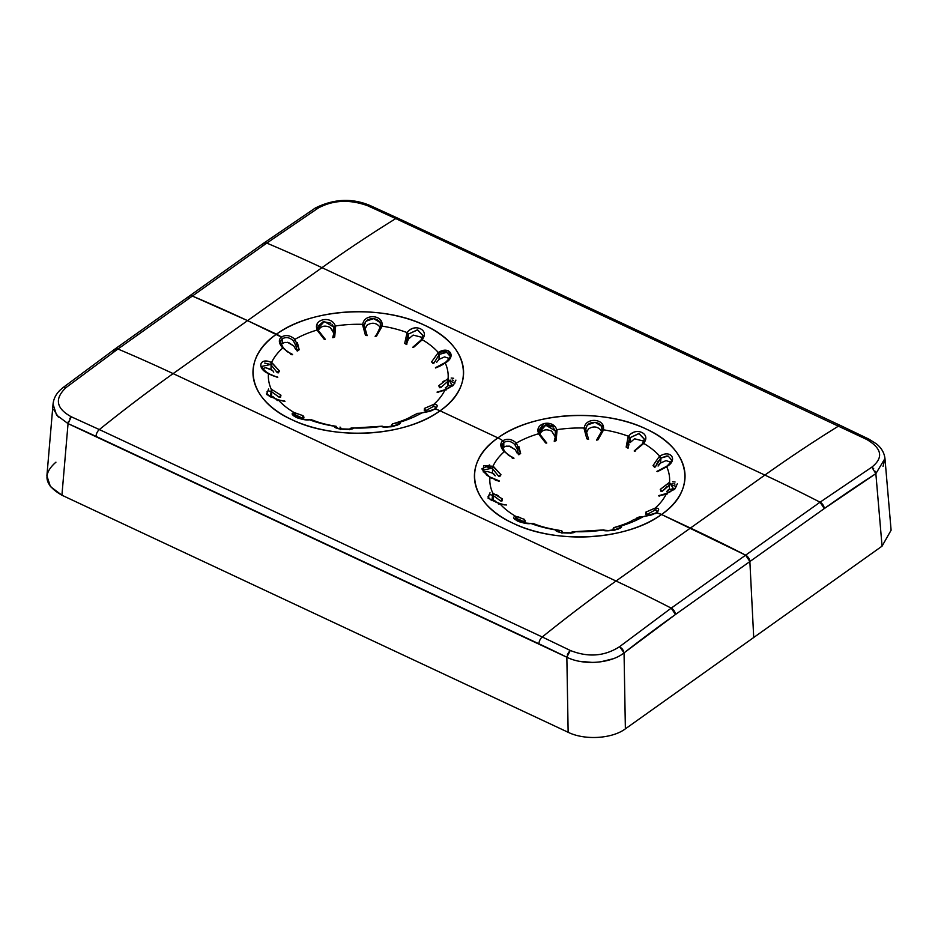 <?xml version="1.0" encoding="UTF-8"?>
<svg xmlns="http://www.w3.org/2000/svg" width="938" height="938" viewBox="0 0 938 938"><rect width="100%" height="100%" fill="white"/><g stroke="black" fill="none" stroke-linecap="round" stroke-linejoin="round"><path stroke-width="1.41" d="M68.427 421.35L68.052 423.636L56.585 415.077L53.044 404.196C53.572 398.826 55.975 394.089 60.231 389.985L63.092 387.535L66.188 387.453L117.942 349.018A1629.365 1033.207 54.6 0 1 173.131 373.605L247.55 320.632L192.36 296.056A5.698 3.611 -125.4 0 0 189.242 296.15A5.698 3.611 54.6 0 1 192.36 296.056L117.942 349.018L114.835 349.124A5.698 3.611 54.6 0 1 117.942 349.018L66.188 387.453C54.298 398.615 55.999 408.382 71.288 416.777L69.799 418.442M64.312 387.089L63.491 387.3M63.174 387.476L114.835 349.124L113.709 351.445M53.149 403.152L53.032 406.271M53.583 409.355L58.379 417.14M55.94 462.176C42.245 474.136 44.238 485.157 61.92 495.217L68.052 423.636L61.92 495.217L50.394 486.552L46.9 475.812L53.044 404.02M419.145 414.15L417.351 413.447L421.619 413.025L435.185 409.085A28.515 18.08 54.6 0 1 440.063 410.797A105.314 60.806 180 0 1 291.929 419.708A105.314 60.806 180 0 1 276.487 334.186L247.55 320.632L276.487 334.186C239.905 358.891 247.315 399.905 291.941 419.72C334.725 440.825 405.744 436.557 440.063 410.797L497.937 437.894C461.355 462.598 468.766 503.6 513.391 523.416C556.175 544.532 627.194 540.265 661.513 514.505L690.45 528.047L616.032 581.021L173.131 373.605L616.032 581.021A1629.365 838.091 115.1 0 0 542.234 636.984L99.346 429.569A1629.365 838.091 -64.9 0 1 173.131 373.605A1629.365 838.091 115.1 0 0 99.346 429.569L71.288 416.777C55.999 408.382 54.298 398.603 66.188 387.453M490.011 492.743L488.1 498.219L499.696 503.554A89.919 51.907 0 0 0 515.912 516.451C507.564 517.307 523.943 524.987 530.908 523.486A89.919 51.907 0 0 0 556.128 529.982C553.338 532.561 574.173 534.472 575.205 531.729A89.919 51.907 0 0 0 602.665 530.076C606.183 532.55 625.892 528.188 620.71 526.089A89.919 51.907 0 0 0 643.069 516.732L656.635 512.793A28.515 18.08 54.6 0 1 661.513 514.505A105.314 60.806 180 0 1 513.379 523.416A105.314 60.806 180 0 1 497.937 437.894A28.515 18.08 54.6 0 1 502.815 440.754C499.743 443.58 500.212 447.227 504.21 451.706A89.919 51.907 0 0 0 492.966 466.256L500.974 474.769L499.708 476.586L498.5 476.082A1.63 0.938 0 0 0 499.708 476.586L500.974 474.769L498.5 476.082L500.974 474.769L493.623 466.655L492.509 468.566L492.509 473.162L487.092 471.392L484.184 472.353L487.092 471.392L492.509 473.162L492.509 468.566L498.5 476.082L492.509 468.566L493.623 466.655L492.966 466.256L491.969 468.179L492.966 466.256A89.919 51.907 180 0 1 504.21 451.706C500.212 447.227 499.743 443.58 502.815 440.754L503.8 442.513L503.8 447.215L502.639 448.364M489.671 464.931L481.827 468.894L489.917 477.278A89.919 51.907 0 0 0 492.79 493.13L502.405 498.91L501.994 500.986L500.517 500.892A1.63 0.938 0 0 0 501.994 500.986M504.585 451.858L513.555 458.494L504.585 451.858M501.994 446.324L502.264 444.389M502.534 443.92L503.8 442.513C507.481 440.403 511.151 441.083 514.821 444.565L517.858 450.404M640.584 517.858L639.13 517.026M615.973 526.98C624.204 524.459 629.867 522.149 632.986 520.051L640.349 517.178A1.63 1.618 -158.1 0 0 639.622 516.967M638.801 517.155L643.069 516.732L636.433 518.186L638.907 517.108M643.468 516.604L643.069 516.732A89.919 51.907 180 0 1 620.71 526.089L618.517 529.009L608.094 530.615M619.068 526.23L616.243 526.91M604.74 530.287L603.193 530.099M619.912 528.059L614.824 530.087C611.025 531.283 601.868 529.818 602.817 530.076L602.747 530.076M602.864 530.076L604.353 530.181A1.63 1.419 -95.3 0 0 604.037 529.993M602.419 530.076L602.665 530.076A89.919 51.907 180 0 1 575.205 531.729L574.935 531.764M557.582 531.705L556.211 529.947L557.453 530.005L561.487 530.767L562.859 532.514A1.63 0.938 0 0 1 562.601 532.89L562.882 532.374M561.651 530.791L561.979 533.218L562.859 532.514M562.225 532.421A1.63 0.961 -79.1 0 0 561.932 531.002M556.211 529.947L556.128 529.982A89.919 51.907 180 0 1 530.908 523.486L534.261 523.873C540.405 526.417 548.202 528.481 557.664 530.04L557.043 529.958M530.885 523.474L527.988 523.228M530.427 523.416L532.62 523.685M532.116 523.533L533.394 523.744M533.3 523.498L531.342 523.533M515.454 518.491L516.615 518.48L516.31 516.498L524.553 519.406L525.104 521.458L523.744 521.809L525.468 520.871M524.072 522.888L514.833 519.464L515.912 516.451L516.944 518.562L516.31 516.498L516.944 520.707L516.944 518.562L523.744 521.809A1.63 0.938 0 0 0 525.104 521.458L524.553 519.406L523.744 521.809M524.295 520.754L524.553 519.98M522.525 521.129L518.667 519.206M516.31 516.498L515.912 516.451A89.919 51.907 180 0 1 499.696 503.554L504.245 504.902M520.215 517.565L517.987 516.85M498.946 504.245L500.071 503.577L501.736 504.234M499.696 503.554L498.43 503.999L499.696 503.554L495.944 502.252M504.843 504.761L506.426 504.984L504.761 504.808M504.656 504.855L499.954 503.554M488.499 495.323L489.343 494.877M490.468 494.736L492.614 495.241L492.79 493.13L493.118 500.048L490.41 499.591L493.118 500.048L493.118 495.452L500.517 500.892L502.405 498.91L500.517 500.892L493.118 495.452L493.4 493.329L493.118 495.452M494.701 500.575L493.118 500.048L495.897 501.889L494.701 500.575M491.911 500.658L492.79 493.13A89.919 51.907 180 0 1 489.917 477.278L499.204 481.182L495.311 480.162M498.371 495.839L496.143 494.537M493.4 493.329L492.79 493.13M489.941 477.852L490.574 477.7L489.941 477.852M489.917 477.278L486.224 474.71M498.406 480.549L499.204 481.182L498.43 481.229M491.969 478.521L490.574 477.7M486.154 466.772L491.969 468.179L483.093 470.149C481.815 470.864 489.472 477.161 489.941 477.008L499.168 480.866M494.08 474.171L492.509 473.162L495.182 475.847L494.08 474.171M483.234 471.92L483.621 465.647L492.966 466.256M512.277 458.26L513.731 458.448M513.426 457.873A1.63 0.75 -73.9 0 0 513.156 457.603A1.63 0.75 -73.9 0 0 513.145 457.603C506.227 454.004 510.882 457.31 504.738 451.53L501.994 446.277M495.897 501.889A87.164 50.324 180 0 1 495.569 501.22A87.164 50.324 0 0 0 495.897 501.889L495.768 501.525M613.839 530.087L619.373 527.988L613.839 530.087L612.737 529.513L613.815 527.613L612.737 529.513A1.63 0.938 0 0 0 613.839 530.087L613.815 527.613L620.487 526.077M613.44 528.164L613.452 528.938M616.794 526.757L613.757 527.637M574.818 531.776L573.798 532.151M570.996 532.854L560.361 532.503L556.128 529.982L557.524 531.67M571.699 532.139L575.205 531.729M570.879 533.405L572.602 531.787L570.902 533.265M68.052 423.636L71.288 416.777L99.346 429.569A5.698 2.931 115.1 0 0 96.016 436.381A1612.832 1062.367 -123.2 0 0 68.052 423.636L566.845 657.221L568.147 732.285L61.92 495.217L568.147 732.285C584.667 740.457 612.115 738.816 625.376 728.849L753.718 637.5L749.872 561.545L745.64 555.167L661.513 514.505L656.635 512.793L643.562 516.615M271.059 364.859L270.519 364.483L271.516 362.56A89.919 51.907 180 0 1 282.76 347.998C278.762 343.519 278.293 339.873 281.365 337.047L276.487 334.186A28.515 18.08 54.6 0 1 281.365 337.047C278.293 339.873 278.762 343.519 282.76 347.998A89.919 51.907 0 0 0 271.516 362.56L272.172 362.947L271.059 364.859L272.172 362.947L279.524 371.061L277.062 372.374L271.059 364.859L271.059 369.455L265.642 367.684L262.734 368.646L265.642 367.684L272.641 370.463L271.059 369.455L271.059 364.859L277.062 372.374A1.63 0.938 0 0 0 278.258 372.878L277.062 372.374A1.63 0.61 -25.3 0 1 279.524 371.061L278.258 372.878L279.524 371.061L271.516 362.56C259.65 356.675 256.332 368.704 268.479 373.57A89.919 51.907 0 0 0 271.34 389.422A89.919 51.907 180 0 1 268.479 373.57L277.754 377.475L269.124 373.992M394.535 423.273C402.754 420.763 408.429 418.442 411.536 416.343L417.68 413.318M873.688 468.613L871.812 467.159L820.058 502.193L824.291 508.572L675.454 614.507L749.872 561.545A5.698 3.611 -125.4 0 0 745.64 555.167L671.221 608.129A1629.365 1033.207 -125.4 0 0 616.032 581.021A1629.365 1033.207 54.6 0 1 671.221 608.129L820.058 502.193L871.812 467.159L875.858 473.655A1615.857 880.735 112.3 0 0 824.291 508.572A5.698 3.611 -125.4 0 0 820.058 502.193A1629.365 1033.207 -125.4 0 0 764.869 475.085L690.45 528.047A1629.365 1033.207 54.6 0 1 745.64 555.167A5.698 3.611 54.6 0 1 749.872 561.545L753.718 637.5L625.376 728.849C612.115 738.816 584.667 740.457 568.147 732.285L566.845 657.221A1612.832 1062.367 -123.2 0 0 538.904 643.796A5.698 2.931 -64.9 0 1 542.234 636.984A5.698 2.931 115.1 0 0 538.904 643.796L96.016 436.381A5.698 2.931 -64.9 0 1 99.346 429.569L542.234 636.984A1629.365 838.091 -64.9 0 1 616.032 581.021L690.45 528.047L661.513 514.505C698.095 489.8 690.685 448.786 646.059 428.971C603.275 407.854 532.256 412.134 497.937 437.894L440.063 410.797A28.515 18.08 -125.4 0 0 435.185 409.085L421.619 413.025A89.919 51.907 180 0 1 399.26 422.381A89.919 51.907 0 0 0 421.619 413.025L418.899 413.47A1.63 1.618 -158.1 0 0 418.172 413.259M268.561 389.036L266.65 394.511L278.246 399.846A89.919 51.907 0 0 0 294.462 412.743C286.113 413.599 302.493 421.279 309.458 419.778A89.919 51.907 0 0 0 334.678 426.274C331.888 428.854 352.723 430.765 353.755 428.021A89.919 51.907 0 0 0 381.227 426.368C384.744 428.842 404.442 424.48 399.26 422.381L397.067 425.301L386.644 426.907M397.618 422.522L394.792 423.202M287.544 342.311L293.805 345.993L295.669 349.382L293.805 345.993L288.611 342.569L284.777 342.429L282.35 343.507L282.209 338.137L282.35 343.507L281.189 344.656M191.551 295.798L192.36 296.056A1629.365 1033.207 54.6 0 1 247.55 320.632L173.131 373.605A1629.365 1033.207 -125.4 0 0 117.942 349.018L192.36 296.056C189.886 295.224 188.468 296.033 188.128 298.472A5.698 3.611 -125.4 0 1 189.242 296.15L114.835 349.124M542.234 636.984L570.269 650.456L542.234 636.984M568.745 652.109L567.291 654.982M619.643 646.634L671.221 608.129L619.643 646.634C604.623 656.33 588.173 657.597 570.269 650.456C588.161 657.597 604.611 656.33 619.643 646.634L624.051 652.883L675.454 614.507L671.221 608.129A5.698 3.611 54.6 0 1 675.454 614.507A1615.857 880.735 112.3 0 0 624.051 652.883L625.376 728.849L624.051 652.883C610.861 663.529 583.342 665.628 566.845 657.221L570.269 650.456M579.52 661.313L592.628 662.439M600.637 661.829L613.03 658.793M623.43 650.691L621.577 648.052M280.556 342.616L280.814 340.682M281.083 340.213L282.35 338.806C286.031 336.695 289.701 337.375 293.371 340.857L296.42 346.697M273.732 372.14L272.641 370.463L273.732 372.14M282.76 347.998L292.105 354.787L282.76 347.998M290.827 354.564L292.281 354.74M291.988 354.165A1.63 0.75 -73.9 0 0 291.706 353.896A1.63 0.75 -73.9 0 0 291.695 353.896C284.777 350.296 289.443 353.603 283.299 347.822L280.544 342.569M293.829 341.409L293.371 340.857L294.931 339.333A89.919 51.907 180 0 1 317.29 329.977A89.919 51.907 0 0 0 294.931 339.333C290.334 335.288 285.809 334.526 281.365 337.047L282.35 338.806L281.365 337.047A28.515 18.08 -125.4 0 0 276.487 334.186L247.55 320.632L321.969 267.67A1629.365 838.091 -64.9 0 1 395.766 218.589L866.712 439.453L868.201 438.961M264.704 363.065L270.519 364.483L261.643 366.441C263.496 369.654 265.782 371.94 268.491 373.301L269.1 373.699C270.73 375.012 273.286 376.044 276.757 376.818L277.754 377.475M268.96 395.883L273.251 396.868L268.96 395.883M267.06 391.615L267.881 391.181M269.03 391.029L271.176 391.533L271.34 389.422L271.95 389.622L271.34 389.422L271.176 391.533L271.668 396.352L271.668 391.744L279.067 397.184A1.63 0.938 0 0 0 280.544 397.278L279.067 397.184L280.954 395.203L280.544 397.278M274.447 398.193L273.251 396.868L274.447 398.193A87.164 50.324 180 0 1 274.131 397.513A87.164 50.324 0 0 0 274.447 398.193L274.318 397.818M280.954 395.203L271.95 389.622L280.954 395.203L279.067 397.184L271.668 391.744L271.95 389.622L271.668 391.744M268.479 373.57L268.479 373.57C256.297 368.552 259.545 356.768 271.516 362.56L270.519 364.483M276.945 376.841L277.718 377.158M294.016 414.784L295.165 414.772L294.462 412.743L295.493 414.854L294.86 412.79L303.103 415.698L303.666 417.75L302.306 418.102L295.493 414.854L295.493 417L295.493 414.854L302.306 418.102A1.63 0.938 0 0 0 303.666 417.75L303.103 415.698L294.462 412.743A89.919 51.907 180 0 1 278.246 399.846L276.98 400.291L278.246 399.846L274.517 398.556M270.472 396.95L271.34 389.422M277.496 400.538L278.504 399.846M266.462 393.151L269.487 396.211L278.879 400.069L284.988 401.276L278.246 399.846M283.417 401.054L284.566 401.042M303.103 415.698L302.306 418.102L304.029 417.164M302.693 417.41L303.15 416.015M295.493 414.854L294.462 412.743L293.383 415.769L302.634 419.192M308.977 419.708L306.55 419.521M349.546 429.147L338.911 428.795L334.678 426.274L336.074 427.963L334.678 426.274A89.919 51.907 180 0 1 309.458 419.778L309.247 419.732C298.589 419.063 295.376 417.586 293.664 415.288L293.676 415.405M310.666 419.825L312.811 420.165C318.955 422.721 326.752 424.773 336.214 426.333L335.593 426.251M341.151 429.194A1.63 0.938 0 0 0 341.409 428.818L340.529 429.51L340.037 427.06L341.409 428.818M340.775 428.713A1.63 0.961 -79.1 0 0 340.482 427.294M334.76 426.239L336.015 426.298M398.111 424.234L399.26 422.381L398.111 424.234M392.389 426.38L391.287 425.805L392.365 423.906L391.287 425.805A1.63 0.938 0 0 0 392.389 426.38L397.935 424.539L399.049 422.37L397.935 424.281L392.389 426.38L392.365 423.906L399.049 422.37M381.238 426.344L382.915 426.473A1.63 1.419 -95.3 0 0 382.587 426.286M383.302 426.579L381.227 426.368A89.919 51.907 180 0 1 353.755 428.021L353.298 428.08M353.438 428.056L382.012 426.204M353.755 428.021L352.348 428.443M350.261 428.432L349.452 429.557M398.474 424.363L393.385 426.38C389.575 427.576 380.418 426.11 381.367 426.368L381.743 426.391M391.99 424.457L392.002 425.231M884.956 458.436L891.1 530.205L882.06 546.151L875.858 473.655L882.06 546.151L753.718 637.5L749.872 561.545L824.291 508.572L875.858 473.655L875.389 471.357M883.045 466.444L884.968 458.494L875.858 473.655M871.812 467.159C883.702 457.685 882.001 448.458 866.712 439.453C882.001 448.458 883.702 457.697 871.812 467.159M508.994 446.019L515.255 449.701L517.108 453.077L515.255 449.701L510.049 446.277L506.227 446.136L503.8 447.215L503.8 442.513L502.815 440.754C507.259 438.234 511.785 438.996 516.381 443.041A89.919 51.907 180 0 1 538.74 433.684A89.919 51.907 0 0 0 516.381 443.041C511.785 438.996 507.259 438.234 502.815 440.754A28.515 18.08 -125.4 0 0 497.937 437.894A105.314 60.806 180 0 1 646.071 428.971A105.314 60.806 180 0 1 661.513 514.505L690.45 528.047L764.869 475.085A1629.365 838.091 -64.9 0 1 838.654 426.004A1629.365 838.091 115.1 0 0 764.869 475.085L321.969 267.67L764.869 475.085A1629.365 1033.207 54.6 0 1 820.058 502.193L745.64 555.167L749.872 561.545L753.718 637.5L882.06 546.151M440.063 410.797C476.645 386.093 469.235 345.078 424.609 325.263C381.825 304.147 310.806 308.426 276.487 334.186A105.314 60.806 180 0 1 424.621 325.275A105.314 60.806 180 0 1 440.063 410.797M434.822 406.306L433.415 406.447L433.79 404.36C437.788 404.348 438.257 405.92 435.185 409.085C438.257 405.92 437.788 404.348 433.79 404.36A89.919 51.907 0 0 0 445.034 389.798L453.312 385.448L455.915 380.101M453.629 378.295L451.166 378.037M448.622 359.829L445.21 362.936A89.919 51.907 180 0 1 448.083 378.788A89.919 51.907 0 0 0 445.21 362.936C456.888 356.628 449.337 345.254 438.304 352.512A89.919 51.907 0 0 0 422.088 339.615L421.385 339.826L422.088 339.615A89.919 51.907 180 0 1 438.304 352.512L431.574 361.904L438.304 352.512L439.57 354.306L439.054 354.752L437.683 352.993L439.054 354.752L434.083 362.912L431.574 361.904L434.083 362.912L433.098 363.557L431.574 361.904L433.098 363.557A1.63 0.938 0 0 0 434.083 362.912L439.054 354.752L439.054 359.348L436.627 362.338L439.054 359.348L439.054 354.752M412.568 328.406L409.578 330.012M420.963 340.131L422.862 335.394L417.68 329.883L408.757 333.916L407.092 332.58A89.919 51.907 0 0 0 381.872 326.084A89.919 51.907 180 0 1 407.092 332.58L404.7 343.39L407.092 332.58L408.757 333.916L408.405 334.491L406.658 333.225L408.405 334.491L406.576 341.022L406.799 343.367M381.789 323.176L380.781 320.433M364.225 327.385L364.319 325.803L362.666 325.052L362.795 324.337A89.919 51.907 0 0 0 335.335 325.99L333.623 327.01L324.302 321.488L318.111 328.382L318.381 330.094M317.067 324.478L316.798 327.468M448.856 388.039L445.034 389.798L446.031 390.114L445.034 389.798A89.919 51.907 180 0 1 433.79 404.36L433.415 406.447L425.723 410.668L433.415 406.447L436.018 407.362M444.6 389.868L452.96 385.33L454.907 382.739L448.599 380.851L448.083 378.788L448.059 385.729L453.347 385.002L448.059 385.729L445.233 387.91L448.059 385.729L447.426 379.058L448.083 378.788L447.426 379.058L448.059 381.133L440.989 387.441L438.796 385.706L447.426 379.058M444.565 356.909L449.196 358.41L444.565 356.909L439.054 359.348L444.565 356.909M407.584 336.179L408.405 334.491L408.405 339.087L413.119 335.077L422.358 337.434L413.119 335.077L408.405 339.087L407.033 342.675M380.511 326.541A95.008 54.85 180 0 1 381.801 326.717A95.008 54.85 0 0 0 380.511 326.541M366.981 325.24C371.729 322.262 375.868 322.649 379.386 326.389C375.868 322.649 371.729 322.262 366.981 325.24L364.319 330.399L366.981 325.24M380.265 323.622L380.476 326.635C382.47 317.126 365.468 315.567 364.425 325.158L362.795 324.337L364.425 325.158A95.008 54.85 0 0 0 364.425 325.134A95.008 54.85 180 0 1 364.436 325.134L365.468 322.309M333.26 336.437L334.374 331.161L333.834 327.643L334.268 333.916L330.246 327.456C324.947 325.087 321.031 325.943 318.51 330.047C321.031 325.943 324.947 325.087 330.246 327.456L333.834 332.24L333.623 327.01L335.335 325.99L335.581 326.694L334.702 336.953L333.002 336.566L334.702 336.953L332.873 337.739L333.037 336.883M282.35 343.507L282.35 338.806L282.35 343.507M296.818 350.226L296.807 350.284A1.63 0.938 0 0 0 296.807 350.355A1.63 0.938 0 0 0 297.416 351.082L296.807 350.296A1.63 0.739 3.3 0 1 296.807 350.261A1.63 0.739 3.3 0 1 299.199 349.733L297.416 351.082L296.807 350.296L299.199 349.733L297.393 342.698M334.221 329.297L333.834 327.643L335.581 326.694L335.335 325.99C331.583 314.957 312.284 319.225 317.29 329.977L318.439 330.364L317.29 329.977L317.513 330.68L324.185 339.275L325.263 339.415L324.185 339.275L325.263 339.415L324.185 339.275L317.513 330.68L318.627 331.008L317.513 330.68M325.31 339.298L318.65 330.821L318.111 328.382M334.374 331.161L332.767 337.399A1.63 0.938 0 0 0 332.873 337.739L334.702 336.953L335.581 326.694M364.319 325.803L364.319 328.875L364.319 325.803L367.121 335.534A1.63 0.938 0 0 1 367.098 335.675L365.398 335.101L362.666 325.052L364.319 325.803L364.425 325.158M375.751 335.276L375.141 336.414L376.513 336.121L381.872 326.084L380.476 326.635L376.115 335.64M366.395 321.077L373.664 318.627L379.773 322.32M380.207 328.277L379.386 326.389L380.207 328.277M406.881 343.543L404.7 343.39L406.869 343.671L406.564 344.516L404.7 343.39L406.564 344.516A1.63 0.938 0 0 0 406.928 343.918A1.63 0.938 0 0 0 406.869 343.671L406.564 344.516M406.646 342.335L406.752 339.134M408.757 333.916L417.398 329.836L422.85 335.499M407.502 340.646L408.405 339.087L408.405 334.491M421.69 340.26L413.447 347.482L422.088 339.615C430.319 330.082 414.268 322.555 407.092 332.58M439.887 366.465L436.393 367.215L445.022 362.666C445.726 362.549 451.119 356.592 450.088 356.241L446.711 352.348L439.57 354.306L445.632 352.172M435.478 367.637L436.193 367.262M435.595 367.977L443.346 364.366M444.882 363.534L445.21 362.936M439.57 354.306L438.304 352.512L448.188 350.706L450.873 356.675M444.284 380.816L442.314 382.258M439.57 387.711L438.796 385.706L440.989 387.441L439.57 387.711A1.63 0.938 0 0 0 440.989 387.441L448.059 381.133M448.599 380.851L450.99 380.066M452.397 380.066L453.546 380.418M454.918 382.516L454.824 383.22M439.981 391.732L438.339 391.685M444.577 389.868L437.026 392.119L438.292 392.354M437.026 392.119L442.924 390.712M448.083 378.788L452.62 385.94M433.79 404.36L424.445 408.393L433.79 404.36M444.378 390.102L445.034 389.798M425.723 410.668L424.445 408.393L424.269 410.492A1.63 0.938 0 0 0 425.723 410.668L424.269 410.492M424.574 408.71L425.313 410.023M380.418 327.28L381.789 326.811L376.513 336.121L376.021 335.722M318.181 329.039L318.088 327.339M318.275 326.072L323.258 321.664L330.891 323.176M332.099 324.337L333.623 327.01M335.335 325.99A89.919 51.907 180 0 1 362.795 324.337C364.05 313.011 384.463 314.887 381.872 326.084M366.629 334.866L365.398 335.101L366.629 334.866L367.098 335.675L366.629 334.866M362.795 324.337L365.398 335.101L367.098 335.675M866.712 439.453L395.766 218.589A1629.365 838.091 115.1 0 0 321.969 267.67L247.55 320.632A1629.365 1033.207 -125.4 0 0 192.36 296.056L247.55 320.632L281.365 337.047C285.809 334.526 290.334 335.288 294.931 339.333L299.199 349.733M296.818 349.557L295.529 344.223M294.931 339.333L293.371 340.857C289.701 337.375 286.031 336.695 282.35 338.806M674.34 488.604L669.509 489.437L668.876 482.765L660.246 489.401L669.521 482.495A89.919 51.907 0 0 0 666.66 466.632C678.326 460.335 670.787 448.962 659.754 456.22A89.919 51.907 0 0 0 643.538 443.311A89.919 51.907 180 0 1 659.754 456.22C670.928 449.032 678.315 460.183 666.66 466.632A89.919 51.907 180 0 1 669.521 482.495L668.876 482.765L669.509 489.437L674.34 488.604M657.456 471.65L666.05 467.136L657.819 470.923A1.63 1.09 82.3 0 0 657.819 470.923L666.472 466.374C667.176 466.256 672.558 460.3 671.526 459.948L668.161 456.056L661.02 458.002L660.504 463.055L666.015 460.617L670.647 462.106L666.015 460.617L660.504 463.055L660.504 458.448L659.121 456.7L659.754 456.22L661.02 458.002L667.07 455.88M634.182 450.979L642.401 443.838L644.312 439.09L639.13 433.591L630.207 437.624L629.855 442.795L634.569 438.785L643.808 441.141L634.569 438.785L629.855 442.795L629.855 438.198L628.097 436.932L628.53 436.287A89.919 51.907 0 0 0 603.322 429.792A89.919 51.907 180 0 1 628.53 436.287C635.718 426.262 651.769 433.778 643.538 443.311L634.334 451.178L643.14 443.967M588.431 428.947C593.179 425.969 597.307 426.356 600.836 430.096L601.645 431.984L600.836 430.096C597.307 426.356 593.179 425.969 588.431 428.947L585.769 434.106L588.431 428.947M597.201 438.984L601.856 430.905L603.24 430.519L597.963 439.828L596.591 440.121L597.963 439.828L596.58 440.063L597.201 438.984L597.963 439.828L603.24 430.519L601.856 430.988L601.926 430.331C603.92 420.834 586.907 419.274 585.875 428.865L584.245 428.045L584.116 428.76L584.245 428.045A89.919 51.907 0 0 0 556.773 429.698A89.919 51.907 180 0 1 584.245 428.045L585.875 428.865L586.918 426.004M539.96 433.755C542.481 429.651 546.385 428.783 551.685 431.163L555.718 437.624L551.685 431.163C546.385 428.783 542.481 429.651 539.96 433.755L539.96 433.755M518.257 453.933L518.257 453.992A1.63 0.938 0 0 0 518.257 454.062A1.63 0.938 0 0 0 518.855 454.789L518.257 454.004A1.63 0.739 3.3 0 1 518.257 453.969A1.63 0.739 3.3 0 1 520.649 453.441L518.855 454.789L518.257 454.004L520.649 453.441L518.843 446.406M554.452 440.262L554.217 441.106A1.63 0.938 0 0 0 554.323 441.446L554.452 440.262L556.14 440.661L556.773 429.698C553.033 418.665 533.734 422.932 538.74 433.684L539.889 434.071L538.74 433.684L538.951 434.388L545.635 442.982L538.951 434.388L540.065 434.716L538.951 434.388M670.318 491.735L666.484 493.505L667.481 493.822L665.828 493.81L666.941 494.127L658.476 495.827L666.484 493.505A89.919 51.907 180 0 1 655.24 508.068C659.238 508.044 659.707 509.627 656.635 512.793L655.65 513.625L656.635 512.793L661.513 514.505A28.515 18.08 -125.4 0 0 656.635 512.793C659.707 509.627 659.238 508.044 655.24 508.068A89.919 51.907 0 0 0 666.484 493.505L674.785 489.144L677.342 483.774M675.055 481.991L672.616 481.745M633.994 432.125L631.016 433.719M603.24 426.884L602.231 424.14M555.097 426.79L543.958 423.46L538.248 431.163M690.45 528.047L745.64 555.167A1629.365 1033.207 -125.4 0 0 690.45 528.047M838.654 426.004A5.698 2.931 -64.9 0 1 840.823 425.664A5.698 2.931 115.1 0 0 838.654 426.004M369.255 205.305L367.731 205.774C349.839 199.231 333.389 199.97 318.357 207.966L266.779 243.094A5.698 3.611 -125.4 0 0 263.66 243.188L266.779 243.094L192.36 296.056L266.779 243.094A1629.365 1033.207 54.6 0 1 321.969 267.67A1629.365 1033.207 -125.4 0 0 266.779 243.094L318.357 207.966C333.377 199.97 349.827 199.231 367.731 205.774L395.766 218.589A5.698 2.931 -64.9 0 1 397.923 218.249L397.923 218.249A5.698 2.931 115.1 0 0 395.766 218.589L367.731 205.774L369.889 205.445L397.923 218.249L840.823 425.664L868.869 439.113L876.373 443.838C881.403 447.86 884.264 452.749 884.968 458.53M189.242 296.15L263.66 243.188L315.262 208.048L318.357 207.966L316.423 207.65M315.543 207.896L315.238 208.06C333.74 198.821 351.961 197.941 369.9 205.445M263.66 243.188A5.698 3.611 -125.4 0 0 262.546 245.51M656.272 510.014L654.865 510.155L655.24 508.068L645.895 512.101L655.24 508.068L654.865 510.155L647.173 514.376L654.865 510.155L657.468 511.069M659.742 496.061L658.476 495.827L659.789 495.393A1.63 1.489 100.8 0 0 659.156 495.416M658.476 495.827L659.801 495.393A1.63 1.489 100.8 0 0 659.789 495.393M647.173 514.376L645.895 512.101L645.719 514.2A1.63 0.938 0 0 0 647.173 514.376L645.719 514.2M646.012 512.418L646.751 513.731M659.801 495.393L666.027 493.564L674.41 489.038L676.357 486.447L670.037 484.559L669.521 482.495L670.037 484.559L672.44 483.774M673.824 483.774L674.985 484.114M667.879 490.152L669.509 489.437L666.672 491.618L667.879 490.152M656.917 471.345L657.819 470.923A1.63 1.09 82.3 0 0 657.409 471.111M666.05 467.136L666.66 466.632L666.332 467.241M670.037 484.559L662.439 491.149L660.246 489.401L662.439 491.149L661.02 491.418L660.246 489.401M669.521 482.495L674.082 489.636M666.484 493.505L667.481 493.822M667.082 486.435L662.439 491.149A1.63 0.938 0 0 1 661.02 491.418M661.02 458.002L659.754 456.22L659.121 456.7L660.504 458.448L655.533 466.62L653.012 465.611L659.121 456.7L653.012 465.611L654.536 467.265L653.012 465.611L655.533 466.62L654.536 467.265A1.63 0.938 0 0 0 655.533 466.62L658.23 460.98M659.039 464.24L658.077 466.045L660.504 463.055L659.039 464.24M630.207 437.624L628.53 436.287L630.207 437.624L638.837 433.544L644.3 439.207M634.897 451.19L635.694 450.838M642.835 443.533L643.538 443.311M628.53 436.287L626.15 447.086L628.319 447.379L626.15 447.086L628.097 436.932L629.855 438.198L628.038 444.671L628.249 447.074M628.331 447.25L628.014 448.223L626.15 447.086L628.014 448.223A1.63 0.938 0 0 0 628.378 447.625L628.038 444.671M628.05 445.515L628.026 444.87M628.061 444.014L629.855 438.198M628.952 444.354L628.472 446.382M603.24 430.519L603.322 429.792L603.24 430.519M628.319 447.379L628.014 448.223M601.868 430.952L603.322 429.792L601.962 429.792M587.845 424.785L595.114 422.323L601.223 426.028M601.704 427.329L601.962 429.463M585.875 428.865L585.769 432.582L585.769 429.51L584.116 428.76L586.848 438.808L584.116 428.76L585.769 429.51L588.56 439.23A1.63 0.938 0 0 1 588.548 439.383L586.848 438.808L588.548 439.383L588.079 438.562L586.848 438.808L588.079 438.562L588.548 439.383M539.631 432.735L539.538 431.046M539.725 429.78L544.708 425.371L552.341 426.884M553.549 428.045L555.073 430.718L556.773 429.698L557.031 430.39L556.14 440.661L554.323 441.446L556.14 440.661L554.487 440.59M554.71 440.145L555.824 434.869L555.284 431.351L555.284 435.947L555.284 431.351L555.671 433.004M584.245 428.045C585.5 416.707 605.913 418.583 603.322 429.792M585.664 431.093L585.769 429.51M556.773 429.698L555.284 431.351L557.031 430.39M554.44 440.274L555.824 434.869M538.74 433.684L539.889 434.071L539.549 432.09L539.831 433.802M555.073 430.718L545.752 425.195L539.549 432.09M545.611 442.548L546.713 443.123L545.611 442.548M515.279 445.116L514.821 444.565L516.381 443.041L514.821 444.565C511.151 441.083 507.481 440.403 503.8 442.513M516.381 443.041L520.649 453.441M518.268 453.265L516.979 447.93M638.954 517.072L640.373 517.166M601.762 530.04L603.462 529.911M604.541 530.193L603.626 529.911M533.054 523.427L531.94 523.568M515.126 519.113L515.103 518.995C516.826 521.294 520.039 522.771 530.697 523.427M500.048 503.589L490.914 499.907L487.912 496.859M514.001 458.201L513.156 457.603M557.453 530.005L561.569 530.767M574.959 531.752C573.95 533.194 558.356 533.921 557.219 530.838L557.477 531.658M575.369 531.635L601.75 530.04M643.327 516.615L640.255 517.272M643.327 516.639C651.722 514.821 650.913 515.572 655.955 512.898L657.468 511.175M417.516 413.365L418.923 413.47M292.562 354.494L291.706 353.896M283.299 401.101L278.621 399.869M283.311 401.101L284.765 401.089M311.17 419.978L309.622 419.767M310.501 419.872L311.604 419.72M383.091 426.497L382.188 426.204M353.509 428.045C352.5 429.487 336.906 430.214 335.769 427.142L336.027 427.951M353.931 427.927L351 428.068L349.44 429.698M395.344 423.05L392.342 423.917M421.877 412.931C430.272 411.114 429.475 411.864 434.505 409.191L436.018 407.479M421.877 412.908L418.805 413.564M406.928 343.918L406.576 341.022M420.951 340.131L412.732 347.271M540.077 434.529L539.889 433.907M546.748 443.006L540.089 434.529"/></g></svg>
